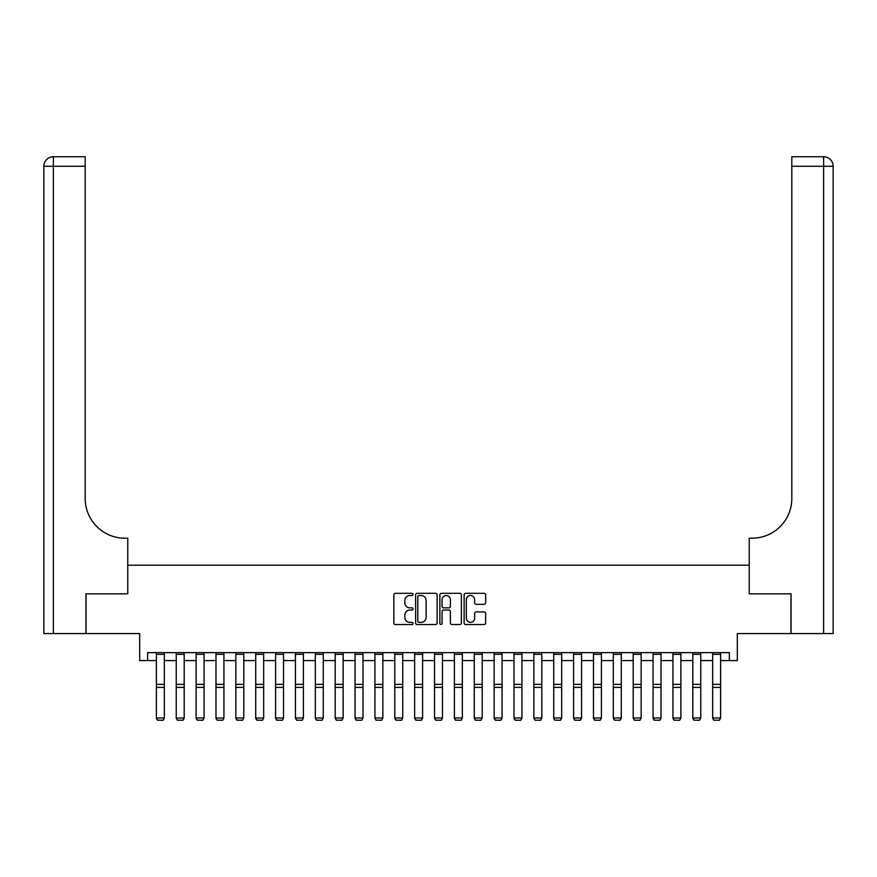 <?xml version="1.0" encoding="UTF-8"?>
<svg xmlns="http://www.w3.org/2000/svg" width="877" height="877" viewBox="0 0 877 877"><rect width="100%" height="100%" fill="white"/><g stroke="black" fill="none" stroke-linecap="round" stroke-linejoin="round"><path stroke-width="1.32" d="M413.067 594.42A1.096 1.096 0 0 0 411.982 593.323L395.406 593.323A1.557 1.557 0 0 0 393.839 594.891L393.839 622.966A1.557 1.557 0 0 0 395.406 624.534L411.982 624.534A1.096 1.096 0 0 0 413.067 623.437A1.096 1.096 0 0 0 411.982 622.341L409.833 622.341A4.988 4.988 0 0 1 404.845 617.353L404.845 615.007A4.988 4.988 0 0 1 409.833 610.019L411.982 610.019A1.096 1.096 0 0 0 413.067 608.923A1.096 1.096 0 0 0 411.982 607.838L409.833 607.838A4.988 4.988 0 0 1 404.845 602.839L404.845 600.504A4.988 4.988 0 0 1 409.833 595.516L411.982 595.516A1.096 1.096 0 0 0 413.067 594.42M484.093 604.33A1.557 1.557 0 0 0 485.65 602.762L485.65 594.891A1.557 1.557 0 0 0 484.093 593.323L465.687 593.323A1.557 1.557 0 0 0 464.119 594.891L464.119 622.966A1.557 1.557 0 0 0 465.687 624.534L484.093 624.534A1.557 1.557 0 0 0 485.65 622.966L485.65 613.451A1.557 1.557 0 0 0 484.093 611.894L476.211 611.894A1.557 1.557 0 0 0 474.654 613.451L474.654 618.175A4.177 4.177 0 0 1 470.478 622.341A4.177 4.177 0 0 1 466.312 618.175L466.312 599.682A4.177 4.177 0 0 1 470.478 595.516A4.177 4.177 0 0 1 474.654 599.682L474.654 602.762A1.557 1.557 0 0 0 476.211 604.33L484.093 604.33M147.643 660.578L147.643 652.641L729.357 652.641L729.357 660.578L737.305 660.578L737.305 633.567L790.955 633.567L790.955 593.828L749.232 593.828L749.232 565.216L127.768 565.216L127.768 593.828L127.768 538.204L124.907 538.204A39.739 39.739 0 0 1 85.179 498.465L85.179 166.279L53.387 166.279L53.387 633.567L85.968 633.567L85.968 593.828L127.768 593.828L86.045 593.828L86.045 633.567L139.695 633.567L139.695 660.578L156.38 660.578M437.13 594.891A1.557 1.557 0 0 0 435.573 593.323L417.167 593.323A1.557 1.557 0 0 0 415.61 594.891L415.61 622.966A1.557 1.557 0 0 0 417.167 624.534L435.573 624.534A1.557 1.557 0 0 0 437.13 622.966L437.13 594.891M441.427 593.323L459.833 593.323A1.557 1.557 0 0 1 461.39 594.891L461.39 622.966A1.557 1.557 0 0 1 459.833 624.534L451.951 624.534A1.557 1.557 0 0 1 450.394 622.966L450.394 611.576A1.557 1.557 0 0 0 448.838 610.019L443.609 610.019A1.557 1.557 0 0 0 442.052 611.576L442.052 623.437A1.096 1.096 0 0 1 440.956 624.534A1.096 1.096 0 0 1 439.87 623.437L439.87 594.891A1.557 1.557 0 0 1 441.427 593.323M164.328 660.578L176.244 660.578M184.192 660.578L196.119 660.578M204.067 660.578L215.983 660.578M223.931 660.578L235.847 660.578M243.795 660.578L255.722 660.578M263.67 660.578L275.586 660.578M283.534 660.578L295.45 660.578M303.398 660.578L315.325 660.578M323.273 660.578L335.189 660.578M343.137 660.578L355.053 660.578M363.001 660.578L374.928 660.578M382.865 660.578L394.793 660.578M402.74 660.578L414.657 660.578M422.604 660.578L434.532 660.578M442.468 660.578L454.396 660.578M462.343 660.578L474.26 660.578M482.207 660.578L494.135 660.578M502.072 660.578L513.999 660.578M521.947 660.578L533.863 660.578M541.811 660.578L553.727 660.578M561.675 660.578L573.602 660.578M581.55 660.578L593.466 660.578M601.414 660.578L613.33 660.578M621.278 660.578L633.205 660.578M641.153 660.578L653.069 660.578M661.017 660.578L672.933 660.578M680.881 660.578L692.808 660.578M700.756 660.578L712.672 660.578M720.62 660.578L729.357 660.578M418.877 595.516A1.096 1.096 0 0 0 417.792 596.601L417.792 621.256A1.096 1.096 0 0 0 418.877 622.341L421.146 622.341A4.988 4.988 0 0 0 426.134 617.353L426.134 600.504A4.988 4.988 0 0 0 421.146 595.516L418.877 595.516M450.394 599.758A4.177 4.177 0 0 0 446.218 595.593A4.177 4.177 0 0 0 442.052 599.758L442.052 606.27A1.557 1.557 0 0 0 443.609 607.838L448.838 607.838A1.557 1.557 0 0 0 450.394 606.27L450.394 599.758M156.38 718.285L157.575 720.258L156.38 718L164.328 718L163.133 720.258L157.575 720.149L163.133 720.258M164.328 652.641L164.328 718L163.133 720.149M156.38 652.641L156.38 718L157.575 720.149M176.244 718.285L177.439 720.258L176.244 718L184.192 718L183.008 720.258L177.439 720.149L183.008 720.258M196.119 718.285L197.303 720.258L196.119 718L204.067 718L202.872 720.258L197.303 720.149L202.872 720.258M215.983 718.285L217.178 720.258L215.983 718L223.931 718L222.736 720.258L217.178 720.149L222.736 720.258M184.192 652.641L184.192 718L183.008 720.149M176.244 652.641L176.244 718L177.439 720.149M204.067 652.641L204.067 718L202.872 720.149M196.119 652.641L196.119 718L197.303 720.149M223.931 652.641L223.931 718L222.736 720.149M215.983 652.641L215.983 718L217.178 720.149M235.847 718.285L237.042 720.258L235.847 718L243.795 718L242.6 720.258L237.042 720.149L242.6 720.258M243.795 652.641L243.795 718L242.6 720.149M235.847 652.641L235.847 718L237.042 720.149M53.387 633.567L43.85 633.567L43.85 166.279A9.537 9.537 0 0 1 53.387 156.742L85.179 156.742L85.179 166.279M124.907 538.204A39.739 39.739 0 0 1 85.179 498.465M43.85 166.279A9.537 9.537 0 0 1 53.387 156.742L53.387 166.279L43.85 166.279M791.032 593.828L749.232 593.828L749.232 538.204L752.093 538.204A39.739 39.739 0 0 0 791.821 498.465L791.821 156.742L823.613 156.742A9.537 9.537 0 0 1 833.15 166.279L833.15 633.567L791.032 633.567L791.032 593.828M752.093 538.204A39.739 39.739 0 0 0 791.821 498.465M823.613 633.567L823.613 166.279L833.15 166.279A9.537 9.537 0 0 0 823.613 156.742L823.613 166.279L791.821 166.279M255.722 718.285L256.906 720.258L255.722 718L263.67 718L262.475 720.258L256.906 720.149L262.475 720.258M263.67 652.641L263.67 718L262.475 720.149M255.722 652.641L255.722 718L256.906 720.149M275.586 718.285L276.781 720.258L275.586 718L283.534 718L282.339 720.258L276.781 720.149L282.339 720.258M283.534 652.641L283.534 718L282.339 720.149M275.586 652.641L275.586 718L276.781 720.149M295.45 718.285L296.645 720.258L295.45 718L303.398 718L302.203 720.258L296.645 720.149L302.203 720.258M303.398 652.641L303.398 718L302.203 720.149M295.45 652.641L295.45 718L296.645 720.149M315.325 718.285L316.509 720.258L315.325 718L323.273 718L322.078 720.258L316.509 720.149L322.078 720.258M323.273 652.641L323.273 718L322.078 720.149M315.325 652.641L315.325 718L316.509 720.149M335.189 718.285L336.384 720.258L335.189 718L343.137 718L341.942 720.258L336.384 720.149L341.942 720.258M343.137 652.641L343.137 718L341.942 720.149M335.189 652.641L335.189 718L336.384 720.149M355.053 718.285L356.248 720.258L355.053 718L363.001 718L361.806 720.258L356.248 720.149L361.806 720.258M363.001 652.641L363.001 718L361.806 720.149M355.053 652.641L355.053 718L356.248 720.149M374.928 718.285L376.112 720.258L374.928 718L382.865 718L381.681 720.258L376.112 720.149L381.681 720.258M382.865 652.641L382.865 718L381.681 720.149M374.928 652.641L374.928 718L376.112 720.149M394.793 718.285L395.987 720.258L394.793 718L402.74 718L401.545 720.258L395.987 720.149L401.545 720.258M402.74 652.641L402.74 718L401.545 720.149M394.793 652.641L394.793 718L395.987 720.149M414.657 718.285L415.851 720.258L414.657 718L422.604 718L421.409 720.258L415.851 720.149L421.409 720.258M422.604 652.641L422.604 718L421.409 720.149M414.657 652.641L414.657 718L415.851 720.149M434.532 718.285L435.716 720.258L434.532 718L442.468 718L441.284 720.258L435.716 720.149L441.284 720.258M442.468 652.641L442.468 718L441.284 720.149M434.532 652.641L434.532 718L435.716 720.149M454.396 718.285L455.591 720.258L454.396 718L462.343 718L461.149 720.258L455.591 720.149L461.149 720.258M462.343 652.641L462.343 718L461.149 720.149M454.396 652.641L454.396 718L455.591 720.149M474.26 718.285L475.455 720.258L474.26 718L482.207 718L481.013 720.258L475.455 720.149L481.013 720.258M482.207 652.641L482.207 718L481.013 720.149M474.26 652.641L474.26 718L475.455 720.149M494.135 718.285L495.319 720.258L494.135 718L502.072 718L500.888 720.258L495.319 720.149L500.888 720.258M502.072 652.641L502.072 718L500.888 720.149M494.135 652.641L494.135 718L495.319 720.149M513.999 718.285L515.194 720.258L513.999 718L521.947 718L520.752 720.258L515.194 720.149L520.752 720.258M521.947 652.641L521.947 718L520.752 720.149M513.999 652.641L513.999 718L515.194 720.149M533.863 718.285L535.058 720.258L533.863 718L541.811 718L540.616 720.258L535.058 720.149L540.616 720.258M541.811 652.641L541.811 718L540.616 720.149M533.863 652.641L533.863 718L535.058 720.149M553.727 718.285L554.922 720.258L553.727 718L561.675 718L560.491 720.258L554.922 720.149L560.491 720.258M561.675 652.641L561.675 718L560.491 720.149M553.727 652.641L553.727 718L554.922 720.149M573.602 718.285L574.797 720.258L573.602 718L581.55 718L580.355 720.258L574.797 720.149L580.355 720.258M581.55 652.641L581.55 718L580.355 720.149M573.602 652.641L573.602 718L574.797 720.149M593.466 718.285L594.661 720.258L593.466 718L601.414 718L600.219 720.258L594.661 720.149L600.219 720.258M601.414 652.641L601.414 718L600.219 720.149M593.466 652.641L593.466 718L594.661 720.149M613.33 718.285L614.525 720.258L613.33 718L621.278 718L620.094 720.258L614.525 720.149L620.094 720.258M621.278 652.641L621.278 718L620.094 720.149M613.33 652.641L613.33 718L614.525 720.149M633.205 718.285L634.4 720.258L633.205 718L641.153 718L639.958 720.258L634.4 720.149L639.958 720.258M641.153 652.641L641.153 718L639.958 720.149M633.205 652.641L633.205 718L634.4 720.149M653.069 718.285L654.264 720.258L653.069 718L661.017 718L659.822 720.258L654.264 720.149L659.822 720.258M661.017 652.641L661.017 718L659.822 720.149M653.069 652.641L653.069 718L654.264 720.149M672.933 718.285L674.128 720.258L672.933 718L680.881 718L679.697 720.258L674.128 720.149L679.697 720.258M680.881 652.641L680.881 718L679.697 720.149M672.933 652.641L672.933 718L674.128 720.149M692.808 718.285L693.992 720.258L692.808 718L700.756 718L699.561 720.258L693.992 720.149L699.561 720.258M700.756 652.641L700.756 718L699.561 720.149M692.808 652.641L692.808 718L693.992 720.149M712.672 718.285L713.867 720.258L712.672 718L720.62 718L719.425 720.258L713.867 720.149L719.425 720.258M720.62 652.641L720.62 718L719.425 720.149M712.672 652.641L712.672 718L713.867 720.149M164.328 684.367L156.38 684.367M164.328 687.382L156.38 687.382M164.328 654.341L156.38 654.341M184.192 684.367L176.244 684.367M184.192 687.382L176.244 687.382M184.192 654.341L176.244 654.341M204.067 684.367L196.119 684.367M204.067 687.382L196.119 687.382M204.067 654.341L196.119 654.341M223.931 684.367L215.983 684.367M223.931 687.382L215.983 687.382M223.931 654.341L215.983 654.341M243.795 684.367L235.847 684.367M243.795 687.382L235.847 687.382M243.795 654.341L235.847 654.341M263.67 684.367L255.722 684.367M263.67 687.382L255.722 687.382M263.67 654.341L255.722 654.341M283.534 684.367L275.586 684.367M283.534 687.382L275.586 687.382M283.534 654.341L275.586 654.341M303.398 684.367L295.45 684.367M303.398 687.382L295.45 687.382M303.398 654.341L295.45 654.341M323.273 684.367L315.325 684.367M323.273 687.382L315.325 687.382M323.273 654.341L315.325 654.341M343.137 684.367L335.189 684.367M343.137 687.382L335.189 687.382M343.137 654.341L335.189 654.341M363.001 684.367L355.053 684.367M363.001 687.382L355.053 687.382M363.001 654.341L355.053 654.341M382.865 684.367L374.928 684.367M382.865 687.382L374.928 687.382M382.865 654.341L374.928 654.341M402.74 684.367L394.793 684.367M402.74 687.382L394.793 687.382M402.74 654.341L394.793 654.341M422.604 684.367L414.657 684.367M422.604 687.382L414.657 687.382M422.604 654.341L414.657 654.341M442.468 684.367L434.532 684.367M442.468 687.382L434.532 687.382M442.468 654.341L434.532 654.341M462.343 684.367L454.396 684.367M462.343 687.382L454.396 687.382M462.343 654.341L454.396 654.341M482.207 684.367L474.26 684.367M482.207 687.382L474.26 687.382M482.207 654.341L474.26 654.341M502.072 684.367L494.135 684.367M502.072 687.382L494.135 687.382M502.072 654.341L494.135 654.341M521.947 684.367L513.999 684.367M521.947 687.382L513.999 687.382M521.947 654.341L513.999 654.341M541.811 684.367L533.863 684.367M541.811 687.382L533.863 687.382M541.811 654.341L533.863 654.341M561.675 684.367L553.727 684.367M561.675 687.382L553.727 687.382M561.675 654.341L553.727 654.341M581.55 684.367L573.602 684.367M581.55 687.382L573.602 687.382M581.55 654.341L573.602 654.341M601.414 684.367L593.466 684.367M601.414 687.382L593.466 687.382M601.414 654.341L593.466 654.341M621.278 684.367L613.33 684.367M621.278 687.382L613.33 687.382M621.278 654.341L613.33 654.341M641.153 684.367L633.205 684.367M641.153 687.382L633.205 687.382M641.153 654.341L633.205 654.341M661.017 684.367L653.069 684.367M661.017 687.382L653.069 687.382M661.017 654.341L653.069 654.341M680.881 684.367L672.933 684.367M680.881 687.382L672.933 687.382M680.881 654.341L672.933 654.341M700.756 684.367L692.808 684.367M700.756 687.382L692.808 687.382M700.756 654.341L692.808 654.341M720.62 684.367L712.672 684.367M720.62 687.382L712.672 687.382M720.62 654.341L712.672 654.341"/></g></svg>
